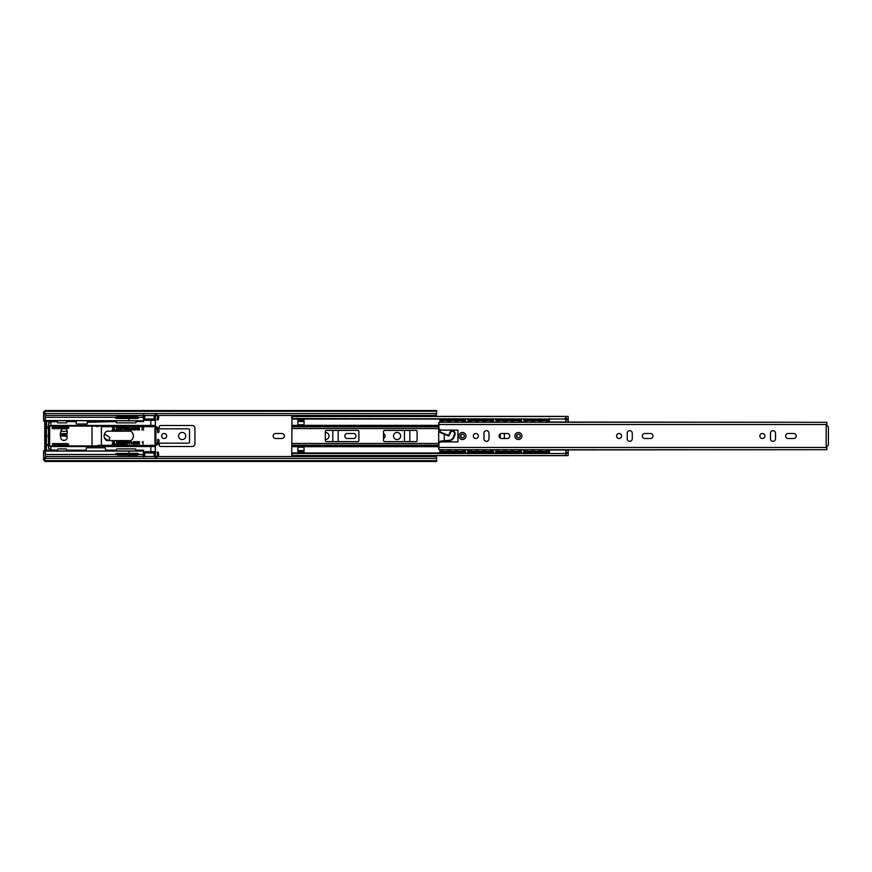 <?xml version="1.0" encoding="UTF-8"?>
<svg xmlns="http://www.w3.org/2000/svg" width="872" height="872" viewBox="0 0 872 872"><rect width="100%" height="100%" fill="white"/><g stroke="black" fill="none" stroke-linecap="round" stroke-linejoin="round"><path stroke-width="1.31" d="M166.661 436A2.518 2.518 0 0 0 164.143 433.482A2.518 2.518 0 0 0 161.625 436A2.518 2.518 0 0 0 164.143 438.518A2.518 2.518 0 0 0 166.661 436M185.747 436A3.586 3.586 0 0 0 182.172 432.414A3.586 3.586 0 0 0 178.586 436A3.586 3.586 0 0 0 182.172 439.586A3.586 3.586 0 0 0 185.747 436M353.465 438.518A2.518 2.518 0 0 0 355.983 436A2.518 2.518 0 0 0 353.465 433.482L347.307 433.482A2.518 2.518 0 0 0 344.789 436A2.518 2.518 0 0 0 347.307 438.518L353.465 438.518M383.517 438.333A2.518 2.518 0 0 0 383.517 433.667M281.83 438.518A2.518 2.518 0 0 0 284.348 436A2.518 2.518 0 0 0 281.83 433.482L275.672 433.482A2.518 2.518 0 0 0 273.154 436A2.518 2.518 0 0 0 275.672 438.518L281.83 438.518M325.31 439.575A3.586 3.586 0 0 0 329.006 436A3.586 3.586 0 0 0 325.31 432.425M400.64 436A3.586 3.586 0 0 0 397.054 432.414A3.586 3.586 0 0 0 393.479 436A3.586 3.586 0 0 0 397.054 439.586A3.586 3.586 0 0 0 400.64 436M436.676 457.658L436.676 461.462L44.952 461.462L44.952 457.658L46.074 456.536L435.553 456.536L436.676 457.658M426.604 455.653L421.122 455.893L421.187 456.448L426.604 456.448L426.604 455.893M430.637 456.536L430.637 455.653M160.786 446.519L192.123 446.519A2.801 2.801 0 0 0 194.925 443.717L194.925 428.283A2.801 2.801 0 0 0 192.123 425.482L160.786 425.482A1.679 1.679 0 0 0 159.107 427.16A1.679 1.679 0 0 0 160.786 428.839L188.439 428.839A1.123 1.123 0 0 1 189.551 429.961L189.551 442.039A1.123 1.123 0 0 1 188.439 443.161L160.786 443.161A1.679 1.679 0 0 0 159.107 444.84A1.679 1.679 0 0 0 160.786 446.519M404.445 430.419L404.445 441.603M409.818 441.603L409.818 430.419M332.81 430.419L332.81 441.603M338.183 441.603L338.183 430.419M430.637 416.369L430.637 415.464M426.604 416.129L426.604 415.573L421.187 415.573L421.122 416.129L426.604 416.369M434.757 455.653A2.91 2.91 0 0 1 436.545 457.528M436.545 414.473A2.91 2.91 0 0 1 434.692 416.369M44.952 411.322L436.676 411.224L436.676 410.538L44.952 410.538L44.952 411.224L436.676 411.224L44.952 411.322L44.952 414.342L46.074 415.464L435.553 415.464L436.676 413.557L44.952 413.557M436.676 411.322L436.676 413.557M436.676 460.678L44.952 460.678M297.09 416.478L298.104 415.464M298.082 456.536L297.08 455.544M568.184 449.93L568.184 455.544L565.95 455.653L419.574 455.653M565.95 454.421L564.827 453.505L292.861 453.505L291.738 454.421L291.738 455.653L297.188 455.653M292 418.364L291.738 453.832L292.861 453.505M304.045 424.817L304.045 420.119L297.897 420.119L297.897 424.817L304.045 424.817M297.897 447.205L297.897 451.903L304.045 451.903L304.045 447.205L297.897 447.205M419.574 416.369L565.95 416.369L568.184 416.478L568.184 422.059L565.95 422.026L565.95 419.781L568.184 419.781M297.199 416.369L291.738 416.369L291.738 417.601L292.861 418.516L291.738 418.364M564.827 419.04L292.861 418.516M564.827 418.516L565.95 417.601M549.491 419.04L292.861 419.04M358.893 431.531L358.893 440.491A1.123 1.123 0 0 1 357.771 441.603L326.433 441.603A1.123 1.123 0 0 1 325.31 440.491L325.31 431.531A1.123 1.123 0 0 1 326.433 430.419L357.771 430.419A1.123 1.123 0 0 1 358.893 431.531M417.089 431.531L417.089 440.491A1.123 1.123 0 0 1 415.966 441.603L384.628 441.603A1.123 1.123 0 0 1 383.517 440.491L383.517 431.531A1.123 1.123 0 0 1 384.628 430.419L415.966 430.419A1.123 1.123 0 0 1 417.089 431.531M504.387 433.482L504.387 438.518M549.491 452.982L292.861 452.982M291.738 418.189L291.738 417.601M291.738 454.421L291.738 453.832M304.045 450.562L297.897 450.562M297.897 421.459L304.045 421.459M304.045 451.903L297.897 451.903M297.897 420.119L304.045 420.119M297.101 416.729L299.576 416.238L299.576 415.464L304.426 415.464L304.818 416.249L299.576 416.249M304.426 456.536L299.576 456.536L299.576 455.773L297.21 455.402M304.579 455.947L299.576 455.62M299.576 455.511L426.604 455.773M520.224 436A1.842 1.842 0 0 0 518.382 434.147A1.842 1.842 0 0 0 516.529 436A1.842 1.842 0 0 0 518.382 437.842A1.842 1.842 0 0 0 520.224 436A1.842 1.842 0 0 1 518.382 437.842A1.842 1.842 0 0 1 516.529 436M464.264 436A1.842 1.842 0 0 0 462.422 434.147A1.842 1.842 0 0 0 460.569 436A1.842 1.842 0 0 0 462.422 437.842A1.842 1.842 0 0 0 464.264 436A1.842 1.842 0 0 1 462.422 437.842A1.842 1.842 0 0 1 460.569 436M509.706 436A2.518 2.518 0 0 0 507.188 433.482L501.585 433.482A2.518 2.518 0 0 0 499.067 436A2.518 2.518 0 0 0 501.585 438.518L507.188 438.518A2.518 2.518 0 0 0 509.706 436M473.333 436A2.518 2.518 0 0 0 475.85 438.518A2.518 2.518 0 0 0 478.368 436A2.518 2.518 0 0 0 475.85 433.482A2.518 2.518 0 0 0 473.333 436M652.965 436A2.518 2.518 0 0 0 650.447 433.482L644.844 433.482A2.518 2.518 0 0 0 642.326 436A2.518 2.518 0 0 0 644.844 438.518L650.447 438.518A2.518 2.518 0 0 0 652.965 436M616.591 436A2.518 2.518 0 0 0 619.109 438.518A2.518 2.518 0 0 0 621.627 436A2.518 2.518 0 0 0 619.109 433.482A2.518 2.518 0 0 0 616.591 436M759.85 436A2.518 2.518 0 0 0 762.368 438.518A2.518 2.518 0 0 0 764.886 436A2.518 2.518 0 0 0 762.368 433.482A2.518 2.518 0 0 0 759.85 436M796.223 436A2.518 2.518 0 0 0 793.705 433.482L788.114 433.482A2.518 2.518 0 0 0 785.585 436A2.518 2.518 0 0 0 788.114 438.518L793.705 438.518A2.518 2.518 0 0 0 796.223 436M438.91 449.712L826.83 449.712L438.91 449.712L438.91 444.11A2.235 2.235 0 0 1 441.156 441.875L457.942 441.875L457.942 430.125L441.156 430.125A2.235 2.235 0 0 1 438.91 427.88L438.91 422.288L826.83 422.288L826.83 425.264L828.4 427.106L828.4 444.894L826.83 446.737L826.83 448.143L826.166 447.467L826.166 424.522L826.83 423.857M440.175 449.712L443.194 449.93M447.391 449.93L450.584 449.93M454.781 449.93L457.964 449.93M462.171 449.93L471.174 449.93M475.371 449.93L478.565 449.93M482.761 449.93L485.944 449.93M490.151 449.93L499.155 449.93M503.351 449.93L506.545 449.93M510.741 449.93L513.924 449.93M518.132 449.93L527.135 449.93M531.331 449.93L534.525 449.93M538.722 449.93L541.904 449.93M546.112 449.93L825.577 449.712M826.83 449.712L826.83 448.143M483.96 433.199L483.96 438.801A2.518 2.518 0 0 0 486.478 441.319A2.518 2.518 0 0 0 488.996 438.801L488.996 433.199A2.518 2.518 0 0 0 486.478 430.681A2.518 2.518 0 0 0 483.96 433.199M627.219 433.199L627.219 438.801A2.518 2.518 0 0 0 629.737 441.319A2.518 2.518 0 0 0 632.255 438.801L632.255 433.199A2.518 2.518 0 0 0 629.737 430.681A2.518 2.518 0 0 0 627.219 433.199M770.477 433.199L770.477 438.801A2.518 2.518 0 0 0 772.995 441.319A2.518 2.518 0 0 0 775.513 438.801L775.513 433.199A2.518 2.518 0 0 0 772.995 430.681A2.518 2.518 0 0 0 770.477 433.199M825.577 422.288L546.112 422.059M440.175 422.288L443.194 422.059M447.401 422.059L450.573 422.059M454.781 422.059L457.964 422.059M462.171 422.059L471.174 422.059M475.382 422.059L478.554 422.059M482.761 422.059L485.944 422.059M490.151 422.059L499.155 422.059M503.362 422.059L506.534 422.059M510.741 422.059L513.924 422.059M518.132 422.059L527.135 422.059M531.342 422.059L534.514 422.059M538.722 422.059L541.904 422.059M440.305 422.255A1.679 1.679 0 0 0 440.109 420.893L439.804 420.108L442.05 420.108L439.804 420.664M458.203 420.664L457.549 421.35L456.721 420.664M462.585 421.35L461.931 420.664M450.813 420.664L450.17 421.35L449.331 420.664M454.595 422.288A2.638 2.638 0 0 0 455.173 421.329L454.541 420.664M443.434 420.664L442.78 421.35L441.951 420.664M447.805 421.35L447.162 420.664M463.315 451.892L463.315 451.336L465.55 451.892L439.804 451.892L440.109 451.107A1.679 1.679 0 0 0 440.295 449.734M438.91 448.557A1.679 1.679 0 0 0 438.692 448.535L438.692 423.465A1.679 1.679 0 0 0 438.91 423.443M461.931 451.336L462.585 450.65L463.413 451.336M447.162 451.336L447.805 450.65L448.644 451.336M454.541 451.336L455.195 450.65L456.023 451.336M450.77 449.712A2.638 2.638 0 0 0 450.181 450.671L450.813 451.336M461.07 437.264L461.07 434.736M444.284 434.278L444.284 439.913A2.235 2.235 0 0 0 444.448 440.742M463.315 451.336L442.05 451.336L442.05 451.892M439.804 451.336L442.05 451.336M465.016 449.93A1.679 1.679 0 0 0 465.245 451.107L465.55 451.892M463.315 420.664L463.315 420.108L465.55 420.664L442.05 420.664M463.315 420.108L442.05 420.108M465.55 420.664L465.55 420.108M465.55 420.74L465.245 420.893A1.679 1.679 0 0 0 465.016 422.059M468.329 422.059A1.679 1.679 0 0 0 468.09 420.893L467.784 420.108L470.03 420.108L470.03 420.664L467.784 420.108M486.184 420.664L485.53 421.35L484.701 420.664M489.955 422.288A2.638 2.638 0 0 0 490.544 421.329L489.911 420.664M478.793 420.664L478.15 421.35L477.311 420.664M483.175 421.35L482.521 420.664M471.414 420.664L470.76 421.35L469.932 420.664M475.186 422.288A2.638 2.638 0 0 0 475.774 421.329L475.142 420.664M491.296 451.892L491.296 451.336L493.53 451.892L467.784 451.892L468.09 451.107A1.679 1.679 0 0 0 468.329 449.93M489.911 451.336L490.565 450.65L491.394 451.336M486.14 449.712A2.638 2.638 0 0 0 485.551 450.671L486.184 451.336M475.142 451.336L475.785 450.65L476.624 451.336M471.371 449.712A2.638 2.638 0 0 0 470.782 450.671L471.414 451.336M482.521 451.336L483.175 450.65L484.004 451.336M491.296 451.336L470.03 451.336L470.03 451.892M467.784 451.336L470.03 451.336M492.996 449.93A1.679 1.679 0 0 0 493.225 451.107L493.53 451.892M467.784 451.26L467.784 451.892M491.296 420.664L491.296 420.108L493.53 420.664L470.03 420.664M491.296 420.108L470.03 420.108M493.53 420.664L493.53 420.108M493.53 420.74L493.225 420.893A1.679 1.679 0 0 0 492.996 422.059M496.31 422.059A1.679 1.679 0 0 0 496.07 420.893L495.765 420.108L498.01 420.108L498.01 420.664L495.765 420.108M514.164 420.664L513.51 421.35L512.682 420.664M518.546 421.35L517.892 420.664M506.774 420.664L506.131 421.35L505.291 420.664M510.556 422.288A2.638 2.638 0 0 0 511.134 421.329L510.502 420.664M499.394 420.664L498.74 421.35L497.912 420.664M503.166 422.288A2.638 2.638 0 0 0 503.754 421.329L503.122 420.664M519.276 451.892L519.276 451.336L521.51 451.892L495.765 451.892L496.07 451.107A1.679 1.679 0 0 0 496.31 449.93M517.892 451.336L518.546 450.65L519.374 451.336M503.122 451.336L503.765 450.65L504.605 451.336M510.502 451.336L511.156 450.65L511.984 451.336M506.73 449.712A2.638 2.638 0 0 0 506.142 450.671L506.774 451.336M517.031 437.264L517.031 434.736M500.245 433.864L500.245 438.126M519.276 451.336L498.01 451.336L498.01 451.892M495.765 451.336L498.01 451.336M520.976 449.93A1.679 1.679 0 0 0 521.205 451.107L521.51 451.892M495.765 451.26L495.765 451.892M519.276 420.664L519.276 420.108L521.51 420.664L498.01 420.664M519.276 420.108L498.01 420.108M521.51 420.664L521.51 420.108M521.51 420.74L521.205 420.893A1.679 1.679 0 0 0 520.976 422.059M524.29 422.059A1.679 1.679 0 0 0 524.05 420.893L523.745 420.108L525.99 420.108L525.99 420.664L523.745 420.108M542.144 420.664L541.49 421.35L540.662 420.664M545.916 422.288A2.638 2.638 0 0 0 546.504 421.329L545.872 420.664M534.754 420.664L534.111 421.35L533.272 420.664M538.536 422.288A2.638 2.638 0 0 0 539.114 421.329L538.482 420.664M527.375 420.664L526.721 421.35L525.892 420.664M531.146 422.288A2.638 2.638 0 0 0 531.735 421.329L531.103 420.664M549.491 451.892L523.745 451.892L524.05 451.107A1.679 1.679 0 0 0 524.29 449.93M545.872 451.336L546.526 450.65L547.354 451.336M542.101 449.712A2.638 2.638 0 0 0 541.512 450.671L542.144 451.336M531.103 451.336L531.746 450.65L532.585 451.336M527.331 449.712A2.638 2.638 0 0 0 526.743 450.671L527.375 451.336M538.482 451.336L539.136 450.65L539.964 451.336M534.71 449.712A2.638 2.638 0 0 0 534.122 450.671L534.754 451.336M547.256 451.892L547.256 451.336L525.99 451.336L525.99 451.892M523.745 451.336L525.99 451.336M547.256 451.336L549.491 451.336M548.957 449.93A1.679 1.679 0 0 0 549.186 451.107L549.491 451.26M523.745 451.26L523.745 451.892M549.491 420.664L525.99 420.664M547.256 420.664L547.256 420.108L525.99 420.108M549.491 420.74L549.186 420.893A1.679 1.679 0 0 0 548.957 422.059M547.256 420.108L549.491 420.108M306.137 416.478A2.638 2.638 0 0 1 305.93 416.249L310.007 416.249A2.638 2.638 0 0 1 309.789 416.478M415.824 416.478A2.638 2.638 0 0 1 415.606 416.249L420.795 416.249L414.505 416.249L414.113 415.573L366.349 415.573L364.845 416.249A2.638 2.638 0 0 1 364.627 416.478M360.986 416.478A2.638 2.638 0 0 1 360.768 416.249L311.108 416.249L359.667 416.249L359.264 415.573L311.511 415.573L311.108 416.249L304.818 416.249L304.426 415.573L311.402 415.573L310.487 416.249M420.162 416.249L419.683 416.249A2.638 2.638 0 0 1 419.476 416.478M415.127 416.249L359.667 416.249M299.576 416.129L305.451 416.249M426.604 416.249L420.795 416.249L421.089 415.573L366.284 416.129M366.196 416.075L311.348 416.075M306.137 455.544A2.638 2.638 0 0 0 305.93 455.773L310.007 455.773A2.638 2.638 0 0 0 309.789 455.544M304.492 456.536L311.402 456.448L311.108 455.773L311.511 456.448L359.264 456.448L359.667 455.773L359.373 456.448L366.24 456.448L364.845 455.773A2.638 2.638 0 0 0 364.627 455.544M360.986 455.544A2.638 2.638 0 0 0 360.768 455.773L359.667 455.773M420.795 455.773L419.683 455.773A2.638 2.638 0 0 0 419.476 455.544M415.824 455.544A2.638 2.638 0 0 0 415.606 455.773L414.211 456.448L421.089 456.448L421.122 455.893M304.492 455.893L305.451 455.773M414.265 455.947L366.284 455.893L366.349 456.448L414.113 456.448L414.505 455.773M311.108 455.773L310.487 455.773M415.127 455.773L420.162 455.773M359.417 455.947L311.446 455.893M67.079 436.338A3.248 3.248 0 0 1 63.939 440.469A3.248 3.248 0 0 1 60.811 438.093A12.382 12.382 0 0 1 60.996 430.823A3.248 3.248 0 0 1 63.961 428.61L64.201 428.61A3.248 3.248 0 0 1 67.166 432.894A5.875 5.875 0 0 0 67.079 436.338M157.57 451.925A0.643 0.643 0 0 0 157.015 452.895L157.091 452.851A0.567 0.567 0 0 1 157.57 452.012A0.567 0.567 0 0 1 158.061 452.285L158.126 452.252A0.643 0.643 0 0 0 157.57 451.925M52.451 443.576L52.68 445.014L52.483 443.608L67.384 443.576L52.451 443.576L67.384 443.608A1.101 1.101 0 0 1 68.158 443.935L67.384 443.576M157.592 440.207L158.115 439.477A0.556 0.556 0 0 0 157.592 440.207A3.139 3.139 0 0 1 155.87 444.077L155.87 427.967A3.139 3.139 0 0 1 157.592 431.836A0.556 0.556 0 0 0 158.115 432.567L158.235 432.567A0.556 0.556 0 0 0 158.769 432.185A4.36 4.36 0 0 0 155.401 426.539L155.401 424.762M158.115 439.477L158.715 439.88A4.306 4.306 0 0 1 155.183 445.472L155.401 445.505A4.36 4.36 0 0 0 158.769 439.859A0.556 0.556 0 0 0 158.235 439.477M155.281 456.557L155.401 445.505M57.367 450.181L50.707 449.908L57.367 450.203M66.85 450.203L85.903 450.203M105.774 450.203L116.15 450.203M136.032 450.203L143.52 450.486M57.367 421.579L50.707 421.874L57.367 421.59M76.202 421.579L66.85 421.579M143.531 421.579L136.032 421.579M116.15 421.579L87.364 422.266M155.401 426.539L155.238 419.007A1.145 1.145 135 0 1 154.093 420.151L155.38 419.16M155.281 415.443L155.434 424.49M155.325 426.582L155.183 426.572A4.306 4.306 0 0 1 158.715 432.163L158.769 432.185M155.87 427.967L155.761 427.847A3.194 3.194 0 0 1 157.647 431.847L157.592 431.836M155.401 443.772L155.401 428.272M158.115 432.567L157.974 431.956C158.442 429.94 157.745 428.457 155.881 427.531L154.965 428.163L154.965 443.881L155.881 444.513C157.745 443.586 158.442 442.104 157.974 440.077L157.647 440.186A3.194 3.194 0 0 1 155.761 444.197L155.87 444.077M155.38 452.841L154.093 451.849A1.145 1.145 45 0 1 155.238 452.993L155.325 445.461M143.542 450.181L136.032 450.181M116.15 450.181L105.774 450.181M85.903 450.181L66.85 450.181M50.707 449.908L48.451 448.328L48.472 445.538L49.606 446.551L154.813 446.551L155.38 445.984M155.38 426.016L154.813 425.449L49.606 425.449L48.461 426.463L48.461 448.317L50.718 449.887M49.224 422.364L48.461 423.454L48.461 426.463L48.451 423.454L50.707 421.874M66.85 421.59L76.202 421.59M97.141 421.59L116.15 421.59M136.032 421.59L143.542 421.59M155.728 415.127L155.423 415.672M150.812 425.46L150.812 420.293L154.235 420.304M155.183 445.472L101.403 445.309L101.403 426.691L155.183 426.572M155.423 456.329L155.728 456.874M154.235 451.696L150.812 451.707L150.812 446.54M150.812 451.707L144.676 451.707L143.586 452.993A1.145 1.145 -18.4 0 1 144.73 451.849L154.093 451.849L154.093 456.536M50.827 449.919L50.827 446.54M49.246 422.375L50.718 421.885M50.827 425.46L50.827 421.852M143.542 421.383L143.542 419.16L144.676 420.293L150.812 420.293M128.936 418.397L116.772 418.397L137.831 418.451L128.936 418.397L128.882 420.707L143.542 420.718L143.542 415.464L143.542 420.064M157.015 419.105A0.643 0.643 0 0 0 157.254 419.988A0.643 0.643 0 0 0 158.126 419.748L158.061 419.715A0.567 0.567 0 0 1 157.08 419.715A0.567 0.567 0 0 1 157.091 419.149L157.015 419.105A3.085 3.085 0 0 0 156.611 415.464M154.965 443.881L155.881 444.513M155.881 427.531L154.965 428.163M130.702 431.204L106.82 431.204A5.45 5.45 0 0 0 106.82 440.633L130.702 440.633A5.45 5.45 0 0 0 130.702 431.204M117.121 443.031L116.412 444.012L117.567 442.104L116.347 442.191L116.663 441.635M116.412 444.012L118.003 444.12L116.924 443.772L117.96 442.246L117.131 441.45M121.055 443.031L120.347 444.012L121.502 442.104L120.282 442.191L120.609 441.635M120.347 444.012L121.938 444.12L120.859 443.772L121.906 442.246L121.066 441.45M124.99 443.031L124.282 444.012L125.448 442.104L124.227 442.191L124.543 441.635M124.282 444.012L125.884 444.12L124.805 443.772L125.841 442.246L125.001 441.45M117.066 429.002L116.358 429.972L117.524 428.076L116.292 428.152L116.619 427.596M116.358 429.972L117.949 430.081L116.87 429.733L117.916 428.207L117.077 427.422M121.001 429.002L120.292 429.972L121.459 428.076L120.238 428.152L120.554 427.596M120.292 429.972L121.895 430.081L120.816 429.733L121.851 428.207L121.012 427.422M123.028 443.031L122.309 444.012L123.475 442.104L122.254 442.191L122.571 441.635M122.309 444.012L123.911 444.12L122.832 443.772L123.868 442.246L123.039 441.45M156.611 456.536A3.085 3.085 0 0 0 157.015 452.895M143.542 454.683L143.586 456.252M143.586 415.748L143.586 417.317M158.126 419.748A4.371 4.371 0 0 0 158.181 415.464M144.73 415.464L144.73 419.007L154.093 419.007L154.093 420.151L144.73 420.151A1.145 1.145 -161.6 0 1 143.586 419.007L143.586 415.563L154.093 415.563L154.093 419.007L155.238 419.007L155.238 415.563L154.093 415.464M49.606 425.449L155.325 426.059A0.567 0.567 56.3 0 0 154.747 425.492L154.813 425.449M95.419 425.525L95.484 426.092L150.06 426.092L150.06 425.525L154.747 425.492M91.985 425.536L92.051 445.897L154.409 445.418M48.483 426.626L49.682 425.536L49.682 426.103L150.213 426.092L150.06 426.68L101.403 426.691M101.403 445.309L97.893 445.32M97.893 426.68L95.484 426.114M113.883 444.044L112.161 444.044L113.393 441.723L112.248 441.352L113.829 441.352L112.597 443.674L113.883 444.044M115.834 430.005L114.167 430.005L114.167 427.324L114.603 429.645L115.834 430.005M128.925 427.433L128.097 429.307L128.958 430.125L129.797 429.307L128.925 427.433M128.391 442.082L129.263 441.472L129.263 444.12L128.391 442.082M130.855 442.05L130.353 442.42L131.236 441.472L131.236 444.12L130.855 442.05M134.441 443.347L134.898 444.153L135.716 443.477L135.334 441.537L134.125 442.191L135.116 441.842L135.225 443.641L134.441 443.347M138.081 442.976L138.179 443.935L139.466 443.957L139.378 441.635L138.288 441.657L138.081 442.976M142.659 442.05L142.169 442.42L143.041 441.472L143.041 444.12L142.659 442.05M137.068 429.515L135.912 429.209L137.427 427.433L137.787 429.515L137.427 430.081L137.068 429.515M132.163 428.784L132.468 430.005L133.514 429.94L133.743 428.773L132.773 428.414L133.405 427.433L132.163 428.784M130.19 428.784L130.495 430.005L131.552 429.94L131.77 428.773L130.811 428.414L131.432 427.433L130.19 428.784M134.386 429.307L134.855 430.114L135.661 429.438L135.291 427.498L134.081 428.152L135.073 427.803L135.182 429.613L134.386 429.307M138.038 428.937L138.136 429.907L139.411 429.918L139.324 427.596L138.234 427.618L138.038 428.937M136.937 443.161L136.795 444.164L137.689 442.3L136.882 441.45L136.021 442.605L136.937 443.161M133.176 443.543L132.021 443.249L133.547 441.472L133.906 443.543L133.547 444.12L133.176 443.543M126.266 427.967L126.342 429.7L127.258 430.07L127.519 427.64L126.266 427.967M122.919 428.01L122.429 428.392L123.301 427.433L123.301 430.081L122.919 428.01M118.396 427.967L118.461 429.7L119.388 430.07L119.638 427.64L118.396 427.967M124.543 429.307L125.001 430.114L125.819 429.438L125.437 427.498L124.227 428.152L125.23 427.803L125.339 429.613L124.543 429.307M126.32 442.006L126.396 443.739L127.312 444.11L127.835 442.246L127.083 441.45L126.32 442.006M118.45 442.006L118.516 443.739L119.431 444.11L119.693 441.679L118.45 442.006M113.829 430.005L112.106 430.005L113.349 427.683L112.205 427.324L113.785 427.324L112.543 429.645L113.829 430.005M115.889 444.044L114.21 444.044L114.21 441.352L114.646 443.674L115.889 444.044M143.651 430.092L142.954 428.708L143.575 427.465L142.746 428.381L141.907 427.465L142.539 428.708L141.831 430.092L142.746 429.046L143.651 430.092M158.181 456.536A4.371 4.371 0 0 0 158.126 452.252M154.9 445.865L155.325 445.941A0.567 0.567 123.7 0 1 154.747 446.508L150.213 445.908L150.06 446.475L49.66 446.464L48.483 445.374M91.985 446.464L92.051 445.897L49.682 445.897L49.606 446.551M95.419 446.475L95.484 445.908L150.06 445.908L150.06 445.32L153.123 445.309M64.201 428.61L52.483 428.577L52.68 427.182L68.332 427.563L68.136 428.337A1.101 1.101 0 0 1 67.46 428.577L68.158 428.37M63.961 428.61L52.102 428.261M52.68 427.182L68.365 427.182L68.703 427.945M68.703 444.666L68.158 443.935L68.332 444.982L52.712 444.982L68.365 445.014L52.712 444.982M158.094 415.464A4.284 4.284 0 0 1 158.061 419.715L157.69 415.464M48.538 426.67L49.671 426.103L49.671 445.897L48.538 445.33L48.538 426.67M129.23 428.98L128.544 429.591L129.23 428.98M129.209 427.836L128.631 428.381L129.209 427.836M138.43 442.159L139.226 442.126L138.43 442.159M138.376 443.336L139.302 443.281L138.376 443.336M137.068 429.188L137.068 428.076L136.305 429.188L137.068 429.188M132.62 429.634L133.252 428.784L132.62 429.634M130.647 429.634L131.291 428.784L130.647 429.634M138.386 428.119L139.171 428.087L138.386 428.119M138.332 429.297L139.248 429.242L138.332 429.297M136.392 442.442L137.264 442.159L136.392 442.442M133.176 443.216L133.176 442.115L132.424 443.216L133.176 443.216M126.549 428.523L127.127 429.733L127.301 427.956L126.549 428.523M118.679 428.523L119.246 429.733L119.42 427.956L118.679 428.523M126.604 442.562L127.181 443.772L127.345 441.995L126.604 442.562M118.723 442.562L119.301 443.772L119.475 441.995L118.723 442.562M157.69 456.536L157.767 452.459L157.091 452.851A3.161 3.161 0 0 1 156.72 456.536M137.057 442.769L137.264 442.159M52.102 427.749L68.703 427.531M44.952 460.111L43.6 460.165L44.952 460.165L43.654 460.122L43.6 450.791L43.6 460.165L43.6 450.791L44.821 450.791L44.821 420.98L43.6 420.98L43.6 411.617L44.952 411.617L43.6 411.617L43.6 420.98L43.698 418.582L45.355 418.582L45.355 414.745M48.483 437.875A4.851 4.851 0 0 1 48.483 433.907M142.986 415.464L143.542 419.16L143.542 415.464M138.495 417.143L115.344 417.895L115.562 417.187L138.495 417.143L138.604 417.928L133.035 418.157M137.831 418.451L138.604 417.928M45.311 420.533L143.542 420.795M143.542 421.285L137.765 421.285L143.52 421.383M55.481 421.579L46.499 421.383L46.499 426.55L48.494 426.55L46.467 426.561L46.412 428.283L48.483 428.283M114.276 421.579L89.238 421.383L89.238 422.266M74.327 421.579L68.725 421.579M128.936 415.464L128.936 416.696L137.482 416.653M115.344 417.895L116.772 418.397M46.401 420.795L57.367 421.285L57.367 422.321A0.556 0.556 0 0 0 57.912 422.876L66.294 422.876A0.556 0.556 0 0 0 66.85 422.321L66.85 421.285L76.202 421.285L76.202 423.443A0.556 0.556 0 0 0 76.747 423.999L86.808 423.999A0.556 0.556 0 0 0 87.364 423.443L87.364 421.285L116.15 421.285L116.15 422.321A0.556 0.556 0 0 0 116.706 422.876L135.476 422.876A0.556 0.556 0 0 0 136.032 422.321L136.032 421.285L137.765 421.285M46.271 420.533L46.271 451.238L46.434 445.189L48.483 445.189L46.499 445.221M46.412 428.283L46.434 445.189M60.397 433.646L66.959 433.646L60.408 433.635M44.755 420.98L44.755 450.791M133.035 416.903L117.502 416.696L128.936 416.696M45.355 457.255L45.355 418.582M117.502 416.696L115.562 417.187M65.051 440.273L62.839 440.273M60.833 431.335L67.286 431.335M104.4 434.191A31.872 31.872 0 0 1 109.044 436.959A1.744 1.744 0 0 1 109.436 439.39A1.744 1.744 0 0 1 107.005 439.793A28.384 28.384 0 0 0 104.64 438.256L107.005 439.793M66.861 434.823L61.28 434.823L60.702 435.847L67.1 436.425M114.45 440.654L124.576 440.556A1.711 1.711 0 0 1 125.067 440.633M46.499 450.388L55.481 450.203M68.725 450.203L84.028 450.203M107.659 450.203L114.276 450.203M137.907 450.203L143.52 450.388M46.401 450.486L55.481 450.388M143.542 456.536L143.542 450.977L46.401 450.977M45.311 451.238L46.271 451.238M84.028 450.388L85.903 450.486L86.459 447.783L105.229 447.783L105.774 450.486L107.659 450.388M68.725 450.388L66.85 450.486L66.294 448.906L57.912 448.906L57.367 450.486L55.634 450.486M114.276 450.388L116.15 450.486L116.706 448.906L135.476 448.906L136.032 450.486L137.907 450.388M43.654 411.66L43.698 418.582M143.542 450.977L143.542 450.388M137.765 450.486L143.542 450.486M107.507 450.486L114.428 450.486M68.583 450.486L84.17 450.486M46.303 451.075L128.882 451.075L128.936 453.375L137.831 453.331L115.344 453.887L138.604 453.843L138.495 454.486L142.986 454.476L143.542 452.612M138.604 453.843L137.831 453.331M116.772 453.375L128.936 453.375M115.562 454.595L126.222 454.868L126.222 454.312L115.562 454.595L115.344 453.887M138.495 454.486L133.035 454.312L133.035 454.868L138.495 454.628M142.986 454.476L142.986 456.492L128.936 456.492L128.936 455.075L137.482 455.119M117.502 455.075L128.936 455.075M45.355 456.492L128.936 456.536M549.491 453.505L549.491 450.007L568.184 450.007L565.95 450.007L565.95 453.298L568.184 453.298M568.184 418.724L565.95 418.724L565.95 419.781M565.95 418.724L565.95 416.478L291.738 416.478M291.738 455.544L565.95 455.544L565.95 453.298M565.95 422.026L549.491 422.026L549.491 418.516M440.458 430.005L440.033 431.553A0.556 0.556 0 0 0 440.382 432.065L448.219 435.281A0.556 0.556 0 0 0 448.96 434.943L449.69 432.763A2.801 2.801 0 0 1 455.14 433.646A2.801 2.801 0 0 1 454.999 434.539L454.268 436.73A6.159 6.159 0 0 1 448.982 440.894L440.491 441.668A0.556 0.556 0 0 0 440.033 441.984L440.458 441.984M440.033 431.553L440.033 432.152A0.556 0.556 0 0 0 440.382 432.675L448.001 435.804A1.123 1.123 0 0 0 449.483 435.128L450.225 432.937A2.235 2.235 0 0 1 453.058 431.531A2.235 2.235 0 0 1 454.465 434.365L453.734 436.545A5.592 5.592 0 0 1 448.927 440.338L440.545 441.101A0.556 0.556 0 0 0 440.033 441.657L440.927 442.213M440.033 430.005L440.927 429.787M436.676 460.776L44.952 460.776M436.676 458.443L44.952 458.443M438.692 425.362L291.738 425.362M438.692 446.66L291.738 446.66M438.692 445.221L291.738 445.221M438.692 443.477L291.738 443.477M438.692 445.843L291.738 445.843M438.692 426.179L291.738 426.179M438.692 426.8L291.738 426.8M438.692 428.544L291.738 428.544M298.366 415.464L297.352 416.478M297.363 455.544L298.355 456.536M514.851 436A3.521 3.521 0 0 1 518.382 432.468A3.521 3.521 0 0 1 521.903 436A3.521 3.521 0 0 1 518.382 439.521A3.521 3.521 0 0 1 514.851 436M458.89 436A3.521 3.521 0 0 1 462.422 432.468A3.521 3.521 0 0 1 465.942 436A3.521 3.521 0 0 1 462.422 439.521A3.521 3.521 0 0 1 458.89 436M438.91 447.467L826.166 447.467M438.91 424.522L826.166 424.522M465.245 451.107L462.967 451.107M457.168 451.107L455.576 451.107M449.778 451.107L448.197 451.107M442.398 451.107L440.109 451.107M465.245 420.893L462.967 420.893M457.168 420.893L455.576 420.893M449.778 420.893L448.197 420.893M442.398 420.893L440.109 420.893M493.225 451.107L490.947 451.107M485.148 451.107L483.557 451.107M477.758 451.107L476.177 451.107M470.379 451.107L468.09 451.107M493.225 420.893L490.947 420.893M485.148 420.893L483.557 420.893M477.758 420.893L476.177 420.893M470.379 420.893L468.09 420.893M521.205 451.107L518.927 451.107M513.128 451.107L511.537 451.107M505.738 451.107L504.158 451.107M498.359 451.107L496.07 451.107M521.205 420.893L518.927 420.893M513.128 420.893L511.537 420.893M505.738 420.893L504.158 420.893M498.359 420.893L496.07 420.893M549.186 451.107L546.908 451.107M541.109 451.107L539.517 451.107M533.719 451.107L532.138 451.107M526.339 451.107L524.05 451.107M549.186 420.893L546.908 420.893M541.109 420.893L539.517 420.893M533.719 420.893L532.138 420.893M526.339 420.893L524.05 420.893M414.113 415.911L421.187 415.911M359.264 415.911L366.349 415.911M304.426 415.911L311.511 415.911M421.187 456.111L414.113 456.111M366.349 456.111L359.264 456.111M311.511 456.111L304.426 456.111M154.9 426.888C157.69 427.52 158.846 429.242 158.388 432.054L157.974 431.956M157.767 419.541L157.385 419.323C158.214 417.525 157.887 415.988 156.382 414.701M156.72 415.464A3.161 3.161 0 0 1 157.091 419.149L157.385 419.323M157.767 452.459L158.061 452.285A4.284 4.284 0 0 1 158.094 456.536M155.238 415.563L155.26 414.429M158.769 439.859L158.388 439.989C158.846 442.802 157.69 444.524 154.9 445.156M155.238 456.438L155.238 452.993L144.73 452.993L144.73 456.438L155.238 456.438L155.26 457.571M154.409 426.582L154.322 425.503M153.123 426.691L150.06 426.68L150.06 426.114L154.9 426.136M143.542 419.149L144.73 419.007L144.676 420.293M144.676 451.707L144.73 452.993L143.586 452.993L143.575 457.571M154.322 446.497L150.06 446.475L150.213 445.886L95.484 445.886M143.575 414.429L143.586 415.563M143.586 456.438L144.73 456.536M156.382 457.299C157.887 456.012 158.214 454.476 157.385 452.677M49.66 446.464L49.682 445.897M49.682 426.103L49.66 425.536M68.332 427.76L68.365 427.182M67.46 428.577L52.451 428.61M142.986 417.296L138.495 417.296M128.882 420.707L46.303 420.707M115.562 417.285L45.355 417.285M120.794 418.255L120.794 416.816M135.629 416.805L135.629 418.266M126.222 416.903L126.222 418.157M46.412 444.622L48.483 444.622M128.882 451.075L143.542 451.053M43.698 413.938L44.952 413.938M45.279 420.86L43.654 420.86M45.355 454.497L115.562 454.497M142.986 456.536L143.542 456.492M43.654 450.911L45.279 450.911M126.222 454.868L133.035 454.868M120.794 454.966L120.794 453.516M133.035 453.614L133.035 454.312L126.222 454.312L126.222 453.614M135.629 454.966L135.629 453.516M43.698 453.189L45.355 453.189M43.698 457.833L44.952 457.833M565.95 454.083L565.721 450.007M565.721 422.026L565.95 417.939M568.184 452.241L565.95 452.241M415.726 455.653L364.736 455.653M360.877 455.653L309.887 455.653M306.039 455.653L299.576 455.653M415.726 416.369L364.736 416.369M360.877 416.369L309.887 416.369M306.039 416.369L299.576 416.369M438.91 422.288L826.83 422.288M442.802 421.329A2.638 2.638 0 0 0 443.379 422.288M443.074 419.04A2.638 2.638 0 0 0 442.682 420.108M447.205 422.288A2.638 2.638 0 0 0 447.794 421.329M447.914 420.108A2.638 2.638 0 0 0 447.51 419.04M442.682 451.892A2.638 2.638 0 0 0 443.085 452.982M443.39 449.712A2.638 2.638 0 0 0 442.802 450.671M447.5 452.982A2.638 2.638 0 0 0 447.914 451.892M447.794 450.671A2.638 2.638 0 0 0 447.205 449.712M450.061 451.892A2.638 2.638 0 0 0 450.475 452.982M454.89 452.982A2.638 2.638 0 0 0 455.293 451.892M455.173 450.671A2.638 2.638 0 0 0 454.585 449.712M457.451 451.892A2.638 2.638 0 0 0 457.855 452.982M458.16 449.712A2.638 2.638 0 0 0 457.571 450.671M462.28 452.982A2.638 2.638 0 0 0 462.683 451.892M462.563 450.671A2.638 2.638 0 0 0 461.975 449.712M450.181 421.329A2.638 2.638 0 0 0 450.77 422.288M450.453 419.04A2.638 2.638 0 0 0 450.061 420.108M455.293 420.108A2.638 2.638 0 0 0 454.901 419.04M457.571 421.329A2.638 2.638 0 0 0 458.16 422.288M457.844 419.04A2.638 2.638 0 0 0 457.451 420.108M461.975 422.288A2.638 2.638 0 0 0 462.563 421.329M462.683 420.108A2.638 2.638 0 0 0 462.291 419.04M470.662 451.892A2.638 2.638 0 0 0 471.065 452.982M475.48 452.982A2.638 2.638 0 0 0 475.894 451.892M475.774 450.671A2.638 2.638 0 0 0 475.186 449.712M498.642 451.892A2.638 2.638 0 0 0 499.046 452.982M499.351 449.712A2.638 2.638 0 0 0 498.762 450.671M503.46 452.982A2.638 2.638 0 0 0 503.874 451.892M503.754 450.671A2.638 2.638 0 0 0 503.166 449.712M526.623 451.892A2.638 2.638 0 0 0 527.026 452.982M531.44 452.982A2.638 2.638 0 0 0 531.855 451.892M531.735 450.671A2.638 2.638 0 0 0 531.146 449.712M470.782 421.329A2.638 2.638 0 0 0 471.36 422.288M471.054 419.04A2.638 2.638 0 0 0 470.662 420.108M475.894 420.108A2.638 2.638 0 0 0 475.491 419.04M498.762 421.329A2.638 2.638 0 0 0 499.34 422.288M499.035 419.04A2.638 2.638 0 0 0 498.642 420.108M503.874 420.108A2.638 2.638 0 0 0 503.471 419.04M526.743 421.329A2.638 2.638 0 0 0 527.32 422.288M527.015 419.04A2.638 2.638 0 0 0 526.623 420.108M531.855 420.108A2.638 2.638 0 0 0 531.451 419.04M478.041 451.892A2.638 2.638 0 0 0 478.456 452.982M478.75 449.712A2.638 2.638 0 0 0 478.161 450.671M482.87 452.982A2.638 2.638 0 0 0 483.273 451.892M483.153 450.671A2.638 2.638 0 0 0 482.565 449.712M506.022 451.892A2.638 2.638 0 0 0 506.436 452.982M510.85 452.982A2.638 2.638 0 0 0 511.254 451.892M511.134 450.671A2.638 2.638 0 0 0 510.545 449.712M534.002 451.892A2.638 2.638 0 0 0 534.416 452.982M538.831 452.982A2.638 2.638 0 0 0 539.234 451.892M539.114 450.671A2.638 2.638 0 0 0 538.525 449.712M485.432 451.892A2.638 2.638 0 0 0 485.835 452.982M490.26 452.982A2.638 2.638 0 0 0 490.663 451.892M490.544 450.671A2.638 2.638 0 0 0 489.955 449.712M513.412 451.892A2.638 2.638 0 0 0 513.815 452.982M514.12 449.712A2.638 2.638 0 0 0 513.532 450.671M518.24 452.982A2.638 2.638 0 0 0 518.644 451.892M518.524 450.671A2.638 2.638 0 0 0 517.935 449.712M541.392 451.892A2.638 2.638 0 0 0 541.795 452.982M546.221 452.982A2.638 2.638 0 0 0 546.624 451.892M546.504 450.671A2.638 2.638 0 0 0 545.916 449.712M478.161 421.329A2.638 2.638 0 0 0 478.75 422.288M478.434 419.04A2.638 2.638 0 0 0 478.041 420.108M482.576 422.288A2.638 2.638 0 0 0 483.153 421.329M483.273 420.108A2.638 2.638 0 0 0 482.881 419.04M506.142 421.329A2.638 2.638 0 0 0 506.73 422.288M506.414 419.04A2.638 2.638 0 0 0 506.022 420.108M511.254 420.108A2.638 2.638 0 0 0 510.861 419.04M534.122 421.329A2.638 2.638 0 0 0 534.71 422.288M534.394 419.04A2.638 2.638 0 0 0 534.002 420.108M539.234 420.108A2.638 2.638 0 0 0 538.842 419.04M485.551 421.329A2.638 2.638 0 0 0 486.14 422.288M485.824 419.04A2.638 2.638 0 0 0 485.432 420.108M490.663 420.108A2.638 2.638 0 0 0 490.271 419.04M513.532 421.329A2.638 2.638 0 0 0 514.12 422.288M513.804 419.04A2.638 2.638 0 0 0 513.412 420.108M517.935 422.288A2.638 2.638 0 0 0 518.524 421.329M518.644 420.108A2.638 2.638 0 0 0 518.251 419.04M541.512 421.329A2.638 2.638 0 0 0 542.101 422.288M541.785 419.04A2.638 2.638 0 0 0 541.392 420.108M546.624 420.108A2.638 2.638 0 0 0 546.232 419.04"/></g></svg>
